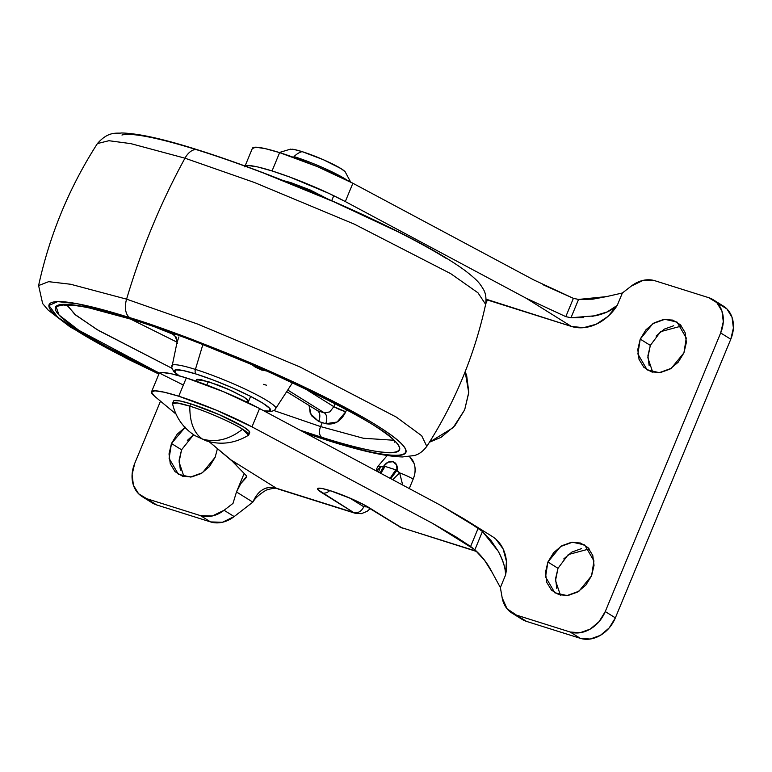 <?xml version="1.0" encoding="UTF-8"?>
<svg xmlns="http://www.w3.org/2000/svg" width="772" height="772" viewBox="0 0 772 772"><rect width="100%" height="100%" fill="white"/><g stroke="black" fill="none" stroke-linecap="round" stroke-linejoin="round"><path stroke-width="1.16" d="M248.96 433.15L249.115 431.104L243.566 426.897L219.46 414.757L190.771 403.833L189.815 406.149A41.234 4.989 22.5 0 1 242.611 429.203L248.478 435.263C234.987 443.379 220.966 445.261 206.413 440.889L202.428 439.056C215.996 442.81 229.39 439.529 242.611 429.203C233.713 423.22 204.676 410.54 189.815 406.149C189.671 422.178 193.878 433.15 202.428 439.056L194.969 435.63C183.273 428.113 175.804 417.507 172.561 403.814A41.234 4.989 22.5 0 1 189.815 406.149L190.771 403.833A41.234 4.989 -157.5 0 0 173.584 401.71M248.729 434.279A41.234 4.989 22.5 0 0 242.611 429.203C229.4 439.529 216.006 442.81 202.428 439.056C193.878 433.14 189.671 422.168 189.815 406.149L177.164 402.936L172.561 403.814M206.828 385.074L208.276 381.59L206.828 385.074M290.359 183.418L290.706 182.568L290.359 183.418M345.171 171.77L341.041 168.624L323.285 159.679L302.142 151.64A26.045 15.208 107.5 0 0 294.016 156.591A26.045 15.208 -72.5 0 1 302.142 151.64A30.378 3.677 -157.5 0 0 292.318 149.199M344.65 171.239A30.378 3.677 -157.5 0 0 302.142 151.64L294.306 149.536L290.011 149.208M347.41 180.407A39.932 4.825 -157.5 0 0 294.016 156.591A39.932 4.825 22.5 0 1 344.244 178.371M249.684 431.973A41.234 4.989 -157.5 0 0 190.771 403.833L180.137 400.977L174.298 400.533M369.151 507.677A30.378 3.677 -157.5 0 0 330.252 490.683A8.685 5.066 107.5 0 0 330.995 491.021A8.685 5.066 -72.5 0 1 330.252 490.683L351.385 498.731L361.47 503.441L400.764 527.392L476.382 551.198L400.764 527.392L369.151 507.677A8.685 6.967 121.9 0 1 367.771 507.03A8.685 6.967 -58.1 0 0 369.151 507.677M252.347 148.571L255.715 147.211L265.143 148.61L279.628 152.624L317.224 166.569L352.881 183.254A65.099 7.874 -157.5 0 0 279.628 152.624L272.043 170.94A65.099 7.874 22.5 0 1 345.296 201.56L352.881 183.254L533.635 279.86L573.393 298.339L542.919 284.675M159.032 373.87L162.39 372.5L171.818 373.899L186.313 377.913L223.899 391.867L259.566 408.542A65.099 7.874 -157.5 0 0 186.313 377.913L178.728 396.229A65.099 7.874 22.5 0 1 251.981 426.858L259.566 408.542L440.31 505.149L464.011 518.861L482.442 531.483L491.185 540.767L498.22 551.237C503.402 561.35 505.834 569.321 505.506 575.14L500.372 587.54L492.198 572.506L500.372 587.54L502.176 597.827L500.372 587.54L505.506 575.14A43.406 34.846 -58.1 0 0 492.42 536.569M290.706 182.568L328.042 199.137L310.334 190.047L290.706 182.568L283.256 180.58L290.706 182.568M321.017 196.117L321.364 195.268L321.017 196.117M649.156 365.716L647.891 355.834L650.333 345.402L640.229 339.111L652.88 323.651L664.827 319.309L677.005 322.049L686.269 337.991L683.924 352.862L678.163 362.242L669.951 369.141L660.533 372.519L651.356 371.863L643.819 367.26L639.052 359.414L637.788 349.533L640.229 339.111L645.99 329.731L654.202 322.831L663.621 319.454L672.798 320.11L680.335 324.713L685.102 332.558L686.366 342.44L683.924 352.862L671.273 368.321L659.327 372.664L647.148 369.923L637.884 353.981L640.229 339.111L650.333 345.402L647.843 357.639L652.726 372.229M464.667 409.826L453.096 427.707L429.464 442.192L441.015 437.377L454.911 425.69L464.667 409.826L468.787 392.176L466.664 375.453L465.159 371.699L468.749 392.832L464.667 409.826M180.387 470.109L179.123 460.218L181.565 449.796L171.461 443.504L169.02 453.926L170.284 463.808L175.051 471.653L182.597 476.247L191.765 476.913L201.183 473.535L209.395 466.635L215.156 457.256L217.434 448.609L215.156 457.256L202.505 472.715L190.559 477.057L178.38 474.317L169.116 458.375L171.461 443.504L181.565 449.796L179.075 462.032L183.958 476.623M556.824 588.621L555.56 578.73L558.002 568.308L547.898 562.006L560.549 546.547L572.496 542.214L584.674 544.945L593.938 560.887L591.593 575.767L585.832 585.147L577.62 592.047L568.211 595.424L559.034 594.758L551.488 590.155L546.721 582.32L545.466 572.438L547.898 562.006L553.669 552.636L561.881 545.727L571.29 542.349L580.467 543.015L588.013 547.618L592.771 555.454L594.035 565.345L591.593 575.767L578.942 591.227L567.005 595.569L554.827 592.828L545.553 576.887L547.898 562.006L558.002 568.308L555.512 580.544L560.395 595.135M363.737 506.731L367.665 506.963L363.737 506.731L350.16 498.268L363.737 506.731A8.685 6.967 121.9 0 1 353.711 512.579L317.996 489.757L318.112 488.251L322.416 488.579L330.252 490.683A30.378 3.677 -157.5 0 0 322.088 492.864L353.711 512.579A8.685 6.967 -58.1 0 0 363.737 506.731M583.555 317.63L570.981 317.736L565.808 316.645L526.05 298.166L571.396 326.431A43.406 34.846 -58.1 0 0 617.243 305.394L622.377 292.993L631.303 286.084L622.377 292.993L606.474 296.612L622.377 292.993L617.243 305.394L607.834 316.53L596.148 324.259L583.526 327.685L571.396 326.431L487.364 299.98L485.713 303.965L487.364 299.98L486.08 299.179L571.396 326.431L526.05 298.166L345.296 201.56L328.737 193.318L290.04 177.145L272.043 170.94L257.558 166.916L248.13 165.517L244.763 166.887M487.364 299.98L486.099 300.212L487.364 299.98L486.022 301.736M151.872 502.668L156.803 504.994L210.582 521.92L222.413 522.277L234.177 516.574L252.84 502.138L236.493 491.957L240.796 483.61L246.085 477.772L246.567 475.948L231.069 459.967L276.415 488.242L353.711 512.579L276.415 488.242C271.754 486.611 267.18 487.093 262.683 489.699M518.118 616.153L526.514 621.392L580.293 638.319L590.175 639.033L600.307 635.395L609.156 627.964L615.361 617.861L730.775 339.236L733.4 328.003L732.039 317.36L726.915 308.916L718.79 303.965M656.094 336.032L664.306 329.123L673.715 325.745M187.326 440.416L193.608 434.742L181.565 449.796M563.763 558.928L571.975 552.028L581.393 548.651M154.506 396.171L175.987 414.072L154.506 396.171A65.099 7.874 22.5 0 1 151.544 391.79A65.099 7.874 22.5 0 1 178.728 396.229L164.243 392.205L154.805 390.806L151.447 392.176L154.506 396.171M236.039 464.387L209.077 441.652L231.069 459.967L276.415 488.242C265.973 485.569 258.109 490.21 252.84 502.138L236.493 491.957L233.009 503.373L224.083 510.282L233.009 503.373L236.493 491.957M474.838 549.78L470.611 546.479L478.196 528.164L440.31 505.149L259.566 408.542L251.981 426.858L432.725 523.455L455.991 536.897L470.611 546.479L432.725 523.455L474.587 549.548L432.725 523.455L251.981 426.858L216.324 410.173L178.728 396.229L186.313 377.913A65.099 7.874 -157.5 0 0 159.129 373.474M377.624 466.684A13.018 1.573 22.5 0 1 380.451 466.848L376.504 471.045L380.451 466.848L385.064 466.413L383.829 466.066L388.065 462.206L393.073 461.743L396.596 464.889L397.02 470.225L385.064 466.413L380.837 473.361L385.064 466.413L395.814 469.801L390.063 478.293L395.814 469.801L399.655 472.898A13.018 1.573 22.5 0 1 413.174 479.103L409.257 488.551L413.174 479.103A21.703 17.418 -58.1 0 0 409.421 456.532M409.507 456.522L414.082 463.48C415.751 468.401 415.452 473.603 413.174 479.103A13.018 1.573 -157.5 0 0 399.655 472.898L402.666 485.028M495.904 539.213L503.103 548.882L506.432 561.331L505.506 575.14C505.573 568.192 503.151 560.231 498.22 551.237L482.442 531.483L474.867 549.799L484.584 560.337L492.198 572.506C487.885 563.869 482.104 556.294 474.867 549.799L482.442 531.483L478.196 528.164L470.611 546.479M521.92 619.26A30.378 24.395 -58.1 0 0 526.514 621.392L516.42 615.091L526.514 621.392L580.293 638.319L570.19 632.017L580.293 638.319A30.378 24.395 -58.1 0 0 615.361 617.861L605.258 611.569L615.361 617.861L730.775 339.236L720.672 332.935L605.258 611.569A30.378 24.395 121.9 0 1 570.19 632.017L516.42 615.091A30.378 24.395 121.9 0 1 511.817 612.968A30.378 24.395 121.9 0 1 502.176 597.827L507.059 608.77L516.42 615.091L570.19 632.017L580.071 632.731L590.213 629.093L599.053 621.663L605.258 611.569L720.672 332.935L723.296 321.712L721.945 311.068L716.812 302.624L708.686 297.664L654.907 280.738L643.076 280.39L631.303 286.084A30.378 24.395 121.9 0 1 654.907 280.738L708.686 297.664A30.378 24.395 121.9 0 1 713.511 299.932A30.378 24.395 121.9 0 1 720.672 332.935L730.775 339.236A30.378 24.395 -58.1 0 0 723.615 306.233M151.978 502.726A30.378 24.395 -58.1 0 0 156.803 504.994L146.699 498.693L156.803 504.994L210.582 521.92L200.479 515.628L210.582 521.92A30.378 24.395 -58.1 0 0 234.177 516.574L224.083 510.282A30.378 24.395 121.9 0 1 200.479 515.628L146.699 498.693A30.378 24.395 121.9 0 1 141.874 496.435A30.378 24.395 121.9 0 1 134.714 463.432L160.499 401.17L134.714 463.432L132.089 474.655L133.44 485.298L138.574 493.742L146.699 498.693L200.479 515.628L212.31 515.976L224.083 510.282L234.177 516.574L252.84 502.138C255.204 498.065 259.662 494.061 266.215 490.123C273.085 488.029 277.023 487.653 277.997 488.975L355.13 513.255M185.019 427.466L171.461 443.504L177.222 434.125L185.434 427.215M573.393 298.339L565.808 316.645L573.393 298.339L578.566 299.43L606.474 296.612L592.838 299.169L578.546 299.43L570.981 317.736L565.808 316.645L526.05 298.166L345.296 201.56L352.881 183.254L533.635 279.86M589.2 548.94L568.269 554.576L558.002 568.308M681.531 326.035L660.6 331.671L650.333 345.402M578.566 299.43L570.981 317.736L595.762 315.729C605.364 313.451 612.524 309.997 617.243 305.394L607.149 311.936L592.047 316.51M243.817 474.269L236.502 491.928M246.567 475.948L246.77 476.99L246.085 477.772L246.731 476.199L240.932 483.407M245.226 166.086A65.099 7.874 22.5 0 1 272.043 170.94L279.628 152.624A65.099 7.874 -157.5 0 0 252.444 148.185M402.685 485.038L399.655 472.898L392.678 479.692L399.655 472.898L397.02 470.225L390.767 478.669L397.02 470.225A8.685 6.967 121.9 0 0 393.073 461.743A8.685 6.967 121.9 0 0 383.829 466.066L380.056 472.947L383.829 466.066L380.451 466.848L378.541 472.136L380.451 466.848A13.018 1.573 -157.5 0 0 377.614 466.713L375.945 470.746M329.673 490.616A8.685 6.967 121.9 0 1 322.088 492.864A8.685 6.967 -58.1 0 0 329.673 490.616M402.193 528.067L400.764 527.392A8.685 6.967 121.9 0 1 399.394 526.745A8.685 6.967 -58.1 0 0 400.764 527.392L476.749 551.546M195.905 381.098L196.503 379.641L208.276 381.59L231.282 390.574L244.222 397.262L248.613 401.286L245.824 401.633M183.36 385.035L86.686 336.746L57.784 317.321L48.916 305.49L57.678 301.601L77.895 303.859L129.812 317.659A17.36 10.133 -72.5 0 1 126.589 299.16L70.657 284.26L48.646 281.674L38.6 285.563L48.646 281.674L70.657 284.26L126.589 299.16A434.018 253.399 -72.5 0 1 184.981 158.192L130.873 143.64L108.929 140.716L97.417 143.563L108.929 140.716L130.873 143.64L184.981 158.192A17.36 10.133 -72.5 0 1 197.593 149.816A17.36 10.133 -72.5 0 1 199.06 150.482C218.881 156.716 240.43 164.272 263.706 173.121L333.388 201.598L397.483 231.552C417.044 241.404 433.295 250.369 446.245 258.446M197.593 149.816A17.36 10.133 107.5 0 0 184.981 158.192L254.422 182.491L354.377 224.169L450.752 273.674L477.974 292.8L485.636 304.361L477.974 292.8L450.752 273.674L354.377 224.169L254.422 182.491L184.981 158.192A434.018 253.399 107.5 0 0 126.589 299.16L197.632 324.066L299.97 366.97L396.297 417.083L421.666 435.726L426.81 446.361L421.666 435.726L396.297 417.083L299.97 366.97L197.632 324.066L126.589 299.16A17.36 10.133 107.5 0 0 129.812 317.659C154.496 325.022 190.906 338.493 239.05 358.073C286.151 377.527 344.437 405.136 377.006 425.623C447.268 470.052 372.837 455.663 325.176 439.442A17.36 10.133 107.5 0 0 326.643 440.108A17.36 10.133 -72.5 0 1 325.176 439.442L305.065 432.86L325.176 439.442C345.007 445.685 361.595 450.144 374.951 452.826C388.316 455.499 397.426 456.184 402.289 454.891C407.143 453.598 407.384 450.414 403.003 445.338C398.622 440.272 389.957 433.69 377.006 425.623C364.046 417.546 347.796 408.581 328.245 398.728L264.14 368.775L194.457 340.298C171.191 331.449 149.633 323.893 129.812 317.659C109.981 311.415 93.393 306.957 80.027 304.274C66.672 301.601 57.562 300.916 52.699 302.209C47.845 303.502 47.603 306.687 51.985 311.763C56.366 316.829 65.031 323.41 77.982 331.477C90.942 339.555 107.192 348.519 126.743 358.372L158.935 373.947M299.941 430.129L321.702 437.28C367.665 452.913 439.442 466.79 371.679 423.944C340.278 404.19 284.067 377.566 238.644 358.806C192.209 339.921 157.092 326.932 133.286 319.82L86.155 307.102L66.768 304.361L56.009 306.465L59.029 315.024L78.956 330.397L159.37 373.165L130.333 359.086C111.477 349.591 95.796 340.944 83.308 333.157C70.812 325.369 62.455 319.029 58.228 314.136C54.001 309.244 54.233 306.175 58.923 304.921C63.613 303.676 72.394 304.342 85.277 306.918C98.16 309.504 114.169 313.799 133.286 319.82A8.685 5.066 107.5 0 0 134.038 320.158A8.685 5.066 -72.5 0 1 133.286 319.82C152.402 325.842 173.189 333.118 195.634 341.668L262.837 369.122L324.655 398.014C343.511 407.51 359.192 416.156 371.679 423.944C384.176 431.731 392.533 438.071 396.76 442.964C400.986 447.856 400.755 450.925 396.065 452.18C391.375 453.425 382.594 452.759 369.711 450.182C356.828 447.596 340.819 443.302 321.702 437.28A8.685 5.066 -72.5 0 1 320.602 426.578L274.128 410.607L320.602 426.578L322.252 422.602L325.755 423.693L337.094 422.033L345.769 411.775L346.667 409.623L345.769 411.775C341.089 421.29 334.421 425.266 325.755 423.693C327.453 418.713 327.038 415.133 324.491 412.943L287.84 390.092L324.491 412.943L329.818 411.872L333.832 406.67L335.154 403.495L333.832 406.67L303.338 387.66L333.832 406.67A8.685 1.052 -157.5 0 0 345.769 411.775L333.832 406.67L329.808 411.881M66.817 305.065L75.878 315.217L98.391 330.406L171.847 368.244L96.944 329.538L74.71 314.252L66.633 304.351M309.118 405.638L310.296 413.589L318.691 421.473L322.252 422.602L320.602 426.578L363.322 438.245L393.064 440.204L363.322 438.245L320.602 426.578A8.685 5.066 107.5 0 0 321.702 437.28L299.97 430.139M171.973 366.681A56.356 6.813 22.5 0 1 195.403 369.412L202.891 344.515L195.403 369.412A56.356 6.813 -157.5 0 0 171.973 366.681M178.95 336.872L177.039 342.411L177.425 343.559M263.792 410.8L269.698 411.09L269.891 408.513L262.876 403.187L249.723 395.94L232.43 387.853L213.632 380.171L196.194 374.063L182.771 370.454L175.398 369.894L175.196 372.471L179.133 375.771A52.081 6.301 22.5 0 1 196.194 374.063A4.343 2.538 -72.5 0 1 195.403 369.412A4.343 2.538 107.5 0 0 196.194 374.063A52.081 6.301 22.5 0 1 253.679 397.976A52.081 6.301 22.5 0 1 266.668 411.187M275.98 408.021A56.356 6.813 -157.5 0 0 247.58 390.265A56.356 6.813 -157.5 0 0 195.403 369.412A56.356 6.813 22.5 0 1 247.58 390.265A56.356 6.813 22.5 0 1 275.98 408.021M267.102 371.062L261.361 369.981A60.496 7.315 -157.5 0 0 255.078 366.98L251.257 364.191M177.077 342.199L130.516 319.058L177.077 342.199L171.76 367.819L173.874 371.67L178.766 375.665M158.878 374.073L127.09 358.739L70.02 326.874L48.173 310.112L42.643 303.55L38.6 285.563C49.697 234.698 69.306 187.364 97.417 143.563C108.852 130.458 117.392 133.836 121.542 132.967C138.313 133.373 163.693 138.999 197.68 149.836C250.032 166.231 320.119 194.168 376.157 220.937C416.301 240.073 445.936 256.613 465.062 270.557C477.839 280.516 479.528 283.054 483.118 288.873C485.656 292.771 486.495 297.934 485.636 304.361L485.636 304.371C474.539 355.216 454.93 402.559 426.81 446.361C422.844 451.552 418.569 454.621 414.004 455.567L402.434 456.956C385.672 456.493 360.379 450.867 326.556 440.088L305.953 433.333M121.947 135.032C126.811 133.73 135.92 134.424 149.276 137.098C162.641 139.78 179.229 144.239 199.06 150.482M196.899 380.731L197.005 379.332L201 379.641L217.723 384.9L227.904 389.059L244.396 397.368L248.198 400.253L248.092 401.643M286.798 391.732L317.774 410.829A168.836 20.41 -157.5 0 0 324.491 412.943C327.038 415.133 327.453 418.713 325.755 423.693L318.691 421.473L311.299 415.548L309.176 405.686M177.116 342.015L176.363 337.239L172.31 333.89L173.208 333.967L156.224 327.463L172.31 333.89A69.055 8.347 22.5 0 1 171.895 332.964M266.958 370.994L261.361 369.981L261.998 368.823L261.361 369.981L255.078 366.98L255.561 366.034L255.078 366.98L251.286 364.201M263.609 384.331L266.494 385.218M177.232 341.021L173.729 333.62L177.232 341.021L177.068 342.218M172.513 334.035L176.373 337.248L172.31 333.89L171.867 332.578M315.237 409.247L317.774 410.829A8.685 4.883 -72.3 0 1 318.691 421.473C320.409 416.494 320.1 412.952 317.774 410.829L324.491 412.943M173.536 401.064L172.581 403.37M279.319 152.528L290.523 149.121M350.671 182.086L345.152 171.76M333.765 195.712L331.69 200.71M250.639 396.393L248.024 402.695M249.723 432.619L248.767 434.925M323.294 488.763L330.937 491.002C345.586 495.923 357.899 501.289 367.848 507.079L402.318 528.096M723.316 306.05L713.222 299.748M521.988 619.308L511.884 613.007M457.507 537.843L455.991 536.897M152.267 502.91L142.164 496.618M492.131 536.386L465.091 519.537M159.1 373.542L151.515 391.848M252.425 148.243L244.84 166.559M387.197 455.548L377.614 466.713M355.255 513.284L361.421 513.66L367.134 511.315L370.29 508.603M64.346 305.384L72.944 305.297C85.895 306.532 106.237 311.483 133.981 320.139C233.598 349.233 395.94 429.956 394.598 442.182M264.159 411.003L270.692 411.582L274.465 410.395L292.588 382.603M172.523 334.044L155.018 327.048"/></g></svg>

